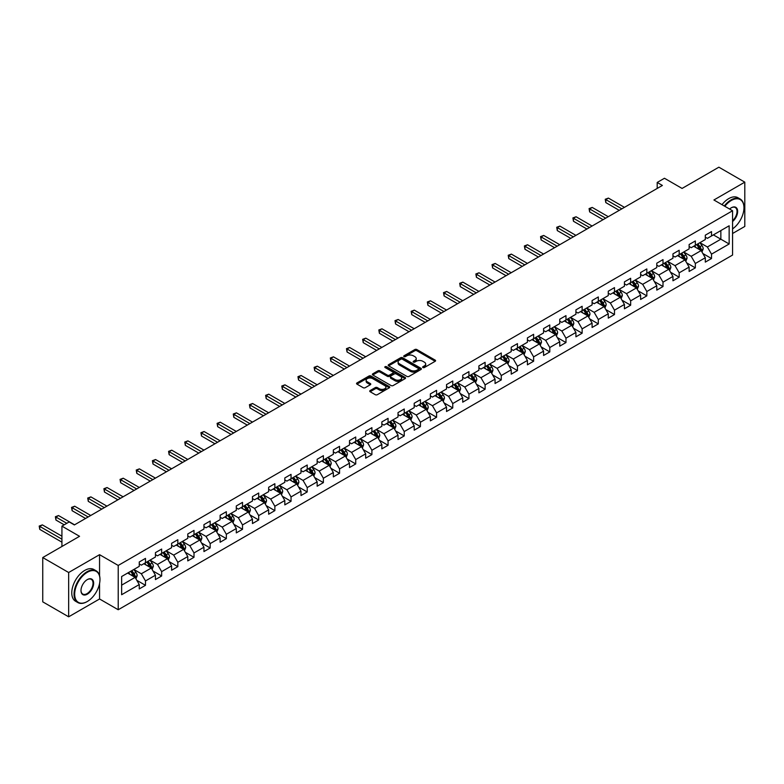 <?xml version="1.0" encoding="UTF-8"?>
<svg xmlns="http://www.w3.org/2000/svg" width="784" height="784" viewBox="0 0 784 784"><rect width="100%" height="100%" fill="white"/><g stroke="black" fill="none" stroke-linecap="round" stroke-linejoin="round"><path stroke-width="1.18" d="M422.929 367.539A1.009 0.578 0 0 0 424.36 367.539L435.169 361.297A1.441 0.833 0 0 0 435.59 360.709A1.441 0.833 0 0 0 435.169 360.121L416.853 349.546A1.441 0.833 0 0 0 414.814 349.546L404.005 355.789A1.009 0.578 0 0 0 405.426 356.612L406.827 355.799A4.606 2.656 0 0 1 413.344 355.799L414.873 356.681A4.606 2.656 0 0 1 416.216 358.562A4.606 2.656 0 0 1 414.873 360.444L413.472 361.248A1.009 0.578 0 0 0 414.893 362.071L416.294 361.267A4.606 2.656 0 0 1 422.801 361.267L424.33 362.149A4.606 2.656 0 0 1 425.683 364.031A4.606 2.656 0 0 1 424.33 365.903L422.929 366.716A1.009 0.578 0 0 0 422.929 367.539L422.929 366.716M370.146 390.55A1.441 0.833 0 0 0 369.725 391.138A1.441 0.833 0 0 0 370.146 391.726L375.281 394.695A1.441 0.833 0 0 0 377.32 394.695L389.325 387.766A1.441 0.833 0 0 0 389.746 387.178A1.441 0.833 0 0 0 389.325 386.59L371.008 376.016A1.441 0.833 0 0 0 368.98 376.016L356.965 382.945A1.441 0.833 0 0 0 356.544 383.533A1.441 0.833 0 0 0 356.965 384.121L363.178 387.708A1.441 0.833 0 0 0 365.207 387.708L370.352 384.738A1.441 0.833 0 0 0 370.773 384.15A1.441 0.833 0 0 0 370.352 383.562L367.275 381.788A3.851 2.225 0 0 1 366.148 380.211A3.851 2.225 0 0 1 368.519 378.162A3.851 2.225 0 0 1 372.714 378.643L384.777 385.601A3.851 2.225 0 0 1 385.904 387.178A3.851 2.225 0 0 1 383.523 389.227A3.851 2.225 0 0 1 379.329 388.746L377.32 387.59A1.441 0.833 0 0 0 375.281 387.59L370.146 390.55L370.146 391.726M732.57 233.505L744.8 226.449L744.8 182.153L718.879 167.188L682.08 188.434L664.46 178.262L657.198 182.456L662.382 185.445L74.362 524.937L69.178 521.938L61.926 526.133L61.926 546.477M99.558 575.701L99.558 554.68L68.659 572.516L42.748 557.551L79.547 536.305L61.926 526.133M99.558 554.68L118.217 565.45L732.57 210.759L732.57 255.055L118.217 609.746L118.217 565.45M744.8 182.153L713.91 199.989L732.57 210.759M406.935 376.428A1.441 0.833 0 0 0 408.964 376.428L420.979 369.489A1.441 0.833 0 0 0 421.4 368.901A1.441 0.833 0 0 0 420.979 368.313L402.662 357.739A1.441 0.833 0 0 0 400.624 357.739L388.619 364.678A1.441 0.833 0 0 0 388.198 365.256A1.441 0.833 0 0 0 388.619 365.844L406.935 376.428M385.503 367.755A1.009 0.578 0 0 1 386.532 367.892L405.132 378.633L393.147 385.561A1.441 0.833 0 0 1 391.108 385.561L372.792 374.987L377.927 372.037L377.927 370.842L372.792 373.811A1.441 0.833 0 0 0 372.371 374.399A1.441 0.833 0 0 0 372.792 374.987L372.792 373.811M377.927 372.037A1.441 0.833 0 0 1 379.966 372.037L379.966 370.842A1.441 0.833 0 0 0 377.927 370.842M379.966 370.842L387.394 375.134A1.441 0.833 0 0 0 389.432 375.134L392.843 373.164A1.441 0.833 0 0 0 393.264 372.576A1.441 0.833 0 0 0 392.843 371.988L385.101 367.52A1.009 0.578 0 0 1 386.532 366.696L405.152 377.447A1.441 0.833 0 0 1 405.573 378.035A1.441 0.833 0 0 1 405.152 378.623L405.152 377.447M68.659 572.516L68.659 616.812L42.748 601.847L42.748 557.551M136.828 580.327L145.481 585.325L145.481 580.954L155.438 575.211L155.438 579.582L161.651 575.985L161.651 571.624L171.608 565.872L171.608 570.242L177.831 566.656L177.831 562.285L187.778 556.542L187.778 560.903L194.001 557.316L194.001 552.945L203.948 547.203L203.948 551.573L210.171 547.977L210.171 543.606L220.128 537.863L220.128 542.234L226.341 538.637L226.341 534.276L236.298 528.524L236.298 532.895L242.521 529.308L242.521 524.937L252.468 519.184L252.468 523.555L258.691 519.968L258.691 515.598L268.647 509.855L268.647 514.226L274.861 510.629L274.861 506.258L284.817 500.515L284.817 504.886L291.04 501.29L291.04 496.919L300.987 491.176L300.987 495.547L307.21 491.96L307.21 487.589L317.157 481.837L317.157 486.207L323.38 482.621L323.38 478.25L333.337 472.507L333.337 476.868L339.55 473.281L339.55 468.91L349.507 463.168L349.507 467.538L355.73 463.942L355.73 459.571L365.677 453.828L365.677 458.199L371.9 454.602L371.9 450.241L381.847 444.489L381.847 448.86L388.07 445.273L388.07 440.902L398.027 435.159L398.027 439.52L404.24 435.933L404.24 431.563L414.197 425.82L414.197 430.191L420.42 426.594L420.42 422.223L430.367 416.48L430.367 420.851L436.59 417.255L436.59 412.894L446.537 407.141L446.537 411.512L452.76 407.925L452.76 403.554L462.717 397.802L462.717 402.172L468.93 398.586L468.93 394.215L478.887 388.472L478.887 392.843L485.11 389.246L485.11 384.875L495.057 379.133L495.057 383.503L501.28 379.907L501.28 375.536L511.227 369.793L511.227 374.164L517.45 370.577L517.45 366.206L527.407 360.454L527.407 364.825L533.62 361.238L533.62 356.867L543.577 351.124L543.577 355.485L549.8 351.898L549.8 347.528L559.747 341.785L559.747 346.156L565.97 342.559L565.97 338.188L575.917 332.445L575.917 336.816L582.14 333.22L582.14 328.859L592.096 323.106L592.096 327.477L598.31 323.89L598.31 319.519L608.266 313.776L608.266 318.137L614.489 314.551L614.489 310.18L624.436 304.437L624.436 308.808L630.659 305.211L630.659 300.84L640.616 295.098L640.616 299.468L646.829 295.872L646.829 291.511L656.786 285.758L656.786 290.129L662.999 286.542L662.999 282.171L672.956 276.419L672.956 280.79L679.179 277.203L679.179 272.832L689.126 267.089L689.126 271.46L695.349 267.863L695.349 263.493L705.306 257.75L705.306 262.121L711.519 258.524L711.519 254.153L729.149 243.981L729.149 225.782L720.849 230.574L720.849 239.198L729.149 243.981M145.481 585.325L139.258 588.921L139.258 584.55L121.638 594.723L121.638 576.524L139.258 566.352L139.258 561.981L145.481 558.394L145.481 562.765L155.438 557.012L155.438 552.642L161.651 549.055L161.651 553.426L171.608 547.683L171.608 543.312L177.831 539.715L177.831 544.086L187.778 538.343L187.778 533.973L194.001 530.386L194.001 534.747L203.948 529.004L203.948 524.633L210.171 521.046L210.171 525.417L220.128 519.665L220.128 515.294L226.341 511.707L226.341 516.078L236.298 510.335L236.298 505.964L242.521 502.368L242.521 506.738L252.468 500.996L252.468 496.625L258.691 493.028L258.691 497.399L268.647 491.656L268.647 487.285L274.861 483.699L274.861 488.069L284.817 482.317L284.817 477.946L291.04 474.359L291.04 478.73L300.987 472.977L300.987 468.616L307.21 465.02L307.21 469.391L317.157 463.648L317.157 459.277L323.38 455.68L323.38 460.051L333.337 454.308L333.337 449.938L339.55 446.351L339.55 450.712L349.507 444.969L349.507 440.598L355.73 437.011L355.73 441.382L365.677 435.63L365.677 431.259L371.9 427.672L371.9 432.043L381.847 426.3L381.847 421.929L388.07 418.333L388.07 422.703L398.027 416.961L398.027 412.59L404.24 409.003L404.24 413.364L414.197 407.621L414.197 403.25L420.42 399.664L420.42 404.034L430.367 398.282L430.367 393.911L436.59 390.324L436.59 394.695L446.537 388.952L446.537 384.581L452.76 380.985L452.76 385.356L462.717 379.613L462.717 375.242L468.93 371.645L468.93 376.016L478.887 370.273L478.887 365.903L485.11 362.316L485.11 366.687L495.057 360.934L495.057 356.563L501.28 352.976L501.28 357.347L511.227 351.595L511.227 347.234L517.45 343.637L517.45 348.008L527.407 342.265L527.407 337.894L533.62 334.298L533.62 338.668L543.577 332.926L543.577 328.555L549.8 324.968L549.8 329.329L559.747 323.586L559.747 319.215L565.97 315.629L565.97 319.999L575.917 314.247L575.917 309.876L582.14 306.289L582.14 310.66L592.096 304.917L592.096 300.546L598.31 296.95L598.31 301.321L608.266 295.578L608.266 291.207L614.489 287.62L614.489 291.981L624.436 286.238L624.436 281.868L630.659 278.281L630.659 282.652L640.616 276.899L640.616 272.528L646.829 268.941L646.829 273.312L656.786 267.569L656.786 263.199L662.999 259.602L662.999 263.973L672.956 258.23L672.956 253.859L679.179 250.263L679.179 254.633L689.126 248.891L689.126 244.52L695.349 240.933L695.349 245.304L705.306 239.551L705.306 235.18L711.519 231.594L711.519 235.964L729.149 225.782M143.825 563.716L151.292 568.028L141.336 573.77L133.868 569.468M139.258 563.961L141.336 565.156L145.481 562.765M141.336 573.77L145.481 580.954M151.292 568.028L155.438 575.211M159.995 554.386L167.462 558.688L157.506 564.441L150.048 560.129M155.438 554.621L157.506 555.817L161.651 553.426M157.506 564.441L161.651 571.624M167.462 558.688L171.608 565.872M176.165 545.047L183.632 549.359L173.685 555.101L166.218 550.789M171.608 545.282L173.685 546.477L177.831 544.086M173.685 555.101L177.831 562.285M183.632 549.359L187.778 556.542M192.345 535.707L199.802 540.019L189.855 545.762L182.388 541.45M187.778 535.952L189.855 537.148L194.001 534.747M189.855 545.762L194.001 552.945M199.802 540.019L203.948 547.203M208.515 526.368L215.982 530.68L206.025 536.423L198.558 532.12M203.948 526.613L206.025 527.808L210.171 525.417M206.025 536.423L210.171 543.606M215.982 530.68L220.128 537.863M224.685 517.038L232.152 521.34L222.195 527.093L214.738 522.781M220.128 517.273L222.195 518.469L226.341 516.078M222.195 527.093L226.341 534.276M232.152 521.34L236.298 528.524M240.855 507.699L248.322 512.011L238.375 517.754L230.908 513.442M236.298 507.934L238.375 509.13L242.521 506.738M238.375 517.754L242.521 524.937M248.322 512.011L252.468 519.184M257.034 498.359L264.492 502.671L254.545 508.414L247.078 504.102M252.468 498.595L254.545 499.8L258.691 497.399M254.545 508.414L258.691 515.598M264.492 502.671L268.647 509.855M273.204 489.02L280.672 493.332L270.715 499.075L263.248 494.773M268.647 489.265L270.715 490.461L274.861 488.069M270.715 499.075L274.861 506.258M280.672 493.332L284.817 500.515M289.374 479.681L296.842 483.993L286.885 489.745L279.427 485.433M284.817 479.926L286.885 481.121L291.04 478.73M286.885 489.745L291.04 496.919M296.842 483.993L300.987 491.176M305.544 470.351L313.012 474.653L303.065 480.406L295.597 476.094M300.987 470.586L303.065 471.782L307.21 469.391M303.065 480.406L307.21 487.589M313.012 474.653L317.157 481.837M321.724 461.012L329.182 465.324L319.235 471.066L311.767 466.754M317.157 461.247L319.235 462.452L323.38 460.051M319.235 471.066L323.38 478.25M329.182 465.324L333.337 472.507M337.894 451.672L345.362 455.984L335.405 461.727L327.937 457.415M333.337 451.917L335.405 453.113L339.55 450.712M335.405 461.727L339.55 468.91M345.362 455.984L349.507 463.168M354.064 442.333L361.532 446.645L351.575 452.388L344.117 448.085M349.507 442.578L351.575 443.773L355.73 441.382M351.575 452.388L355.73 459.571M361.532 446.645L365.677 453.828M370.244 433.003L377.702 437.305L367.755 443.058L360.287 438.746M365.677 433.238L367.755 434.434L371.9 432.043M367.755 443.058L371.9 450.241M377.702 437.305L381.847 444.489M386.414 423.664L393.872 427.976L383.925 433.719L376.457 429.407M381.847 423.899L383.925 425.095L388.07 422.703M383.925 433.719L388.07 440.902M393.872 427.976L398.027 435.159M402.584 414.324L410.052 418.636L400.095 424.379L392.637 420.067M398.027 414.569L400.095 415.765L404.24 413.364M400.095 424.379L404.24 431.563M410.052 418.636L414.197 425.82M418.754 404.985L426.222 409.297L416.265 415.04L408.807 410.738M414.197 405.23L416.265 406.426L420.42 404.034M416.265 415.04L420.42 422.223M426.222 409.297L430.367 416.48M434.934 395.655L442.392 399.958L432.445 405.71L424.977 401.398M430.367 395.891L432.445 397.086L436.59 394.695M432.445 405.71L436.59 412.894M442.392 399.958L446.537 407.141M451.104 386.316L458.571 390.628L448.615 396.371L441.147 392.059M446.537 386.551L448.615 387.747L452.76 385.356M448.615 396.371L452.76 403.554M458.571 390.628L462.717 397.802M467.274 376.977L474.741 381.289L464.785 387.031L457.327 382.719M462.717 377.212L464.785 378.417L468.93 376.016M464.785 387.031L468.93 394.215M474.741 381.289L478.887 388.472M483.444 367.637L490.911 371.949L480.955 377.692L473.497 373.39M478.887 367.882L480.955 369.078L485.11 366.687M480.955 377.692L485.11 384.875M490.911 371.949L495.057 379.133M499.624 358.298L507.081 362.61L497.134 368.362L489.667 364.05M495.057 358.543L497.134 359.738L501.28 357.347M497.134 368.362L501.28 375.536M507.081 362.61L511.227 369.793M515.794 348.968L523.261 353.27L513.304 359.023L505.837 354.711M511.227 349.203L513.304 350.399L517.45 348.008M513.304 359.023L517.45 366.206M523.261 353.27L527.407 360.454M531.964 339.629L539.431 343.941L529.474 349.684L522.017 345.372M527.407 339.864L529.474 341.069L533.62 338.668M529.474 349.684L533.62 356.867M539.431 343.941L543.577 351.124M548.134 330.289L555.601 334.601L545.654 340.344L538.187 336.032M543.577 330.534L545.654 331.73L549.8 329.329M545.654 340.344L549.8 347.528M555.601 334.601L559.747 341.785M564.313 320.95L571.771 325.262L561.824 331.005L554.357 326.703M559.747 321.195L561.824 322.391L565.97 319.999M561.824 331.005L565.97 338.188M571.771 325.262L575.917 332.445M580.483 311.62L587.951 315.923L577.994 321.675L570.527 317.363M575.917 311.856L577.994 313.051L582.14 310.66M577.994 321.675L582.14 328.859M587.951 315.923L592.096 323.106M596.653 302.281L604.121 306.593L594.164 312.336L586.706 308.024M592.096 302.516L594.164 303.712L598.31 301.321M594.164 312.336L598.31 319.519M604.121 306.593L608.266 313.776M612.823 292.942L620.291 297.254L610.344 302.996L602.876 298.684M608.266 293.187L610.344 294.382L614.489 291.981M610.344 302.996L614.489 310.18M620.291 297.254L624.436 304.437M629.003 283.602L636.461 287.914L626.514 293.657L619.046 289.355M624.436 283.847L626.514 285.043L630.659 282.652M626.514 293.657L630.659 300.84M636.461 287.914L640.616 295.098M645.173 274.273L652.641 278.575L642.684 284.327L635.216 280.015M640.616 274.508L642.684 275.703L646.829 273.312M642.684 284.327L646.829 291.511M652.641 278.575L656.786 285.758M661.343 264.933L668.811 269.245L658.854 274.988L651.396 270.676M656.786 265.168L658.854 266.364L662.999 263.973M658.854 274.988L662.999 282.171M668.811 269.245L672.956 276.419M677.513 255.594L684.981 259.906L675.034 265.649L667.566 261.337M672.956 255.829L675.034 257.034L679.179 254.633M675.034 265.649L679.179 272.832M684.981 259.906L689.126 267.089M693.693 246.254L701.151 250.566L691.204 256.309L683.736 252.007M689.126 246.499L691.204 247.695L695.349 245.304M691.204 256.309L695.349 263.493M701.151 250.566L705.306 257.75M713.391 234.886L720.849 239.198L707.374 246.98L699.906 242.668M705.306 237.16L707.374 238.356L711.519 235.964M707.374 246.98L711.519 254.153M68.659 616.812L99.558 598.976L118.217 609.746M657.198 182.456L657.198 188.434M121.638 585.148L135.113 577.367L127.655 573.055M135.113 577.367L139.258 584.55M702.866 253.526L711.519 258.524M686.696 262.865L695.349 267.863M670.516 272.205L679.179 277.203M654.346 281.544L662.999 286.542M638.176 290.874L646.829 295.872M622.006 300.213L630.659 305.211M605.826 309.553L614.489 314.551M589.656 318.892L598.31 323.89M573.486 328.222L582.14 333.22M557.316 337.561L565.97 342.559M541.136 346.9L549.8 351.898M524.966 356.24L533.62 361.238M508.796 365.579L517.45 370.577M492.626 374.909L501.28 379.907M476.447 384.248L485.11 389.246M460.277 393.588L468.93 398.586M444.107 402.927L452.76 407.925M427.937 412.257L436.59 417.255M411.757 421.596L420.42 426.594M395.587 430.935L404.24 435.933M379.417 440.275L388.07 445.273M363.247 449.604L371.9 454.602M347.067 458.944L355.73 463.942M330.897 468.283L339.55 473.281M314.727 477.623L323.38 482.621M298.547 486.962L307.21 491.96M282.377 496.292L291.04 501.29M266.207 505.631L274.861 510.629M250.037 514.97L258.691 519.968M233.857 524.31L242.521 529.308M217.687 533.639L226.341 538.637M201.517 542.979L210.171 547.977M185.347 552.318L194.001 557.316M169.168 561.658L177.831 566.656M152.998 570.987L161.651 575.985M99.558 598.976L99.558 583.531M423.34 367.676L424.33 367.108A4.606 2.656 0 0 0 425.683 365.226L425.683 364.031M416.216 358.562L416.216 359.758A4.606 2.656 0 0 1 414.873 361.64L413.874 362.218M435.149 361.306L416.853 350.742A1.441 0.833 0 0 0 414.814 350.742L404.407 356.749M420.979 368.313L420.979 369.489L402.662 358.935A1.441 0.833 0 0 0 400.624 358.935L388.639 365.863M418.431 369.313A1.009 0.578 0 0 0 418.431 368.49L402.349 359.209A1.009 0.578 0 0 0 400.928 359.209L399.448 360.062A4.606 2.656 0 0 0 398.105 361.943A4.606 2.656 0 0 0 399.448 363.825L410.444 370.166A4.606 2.656 0 0 0 416.951 370.166L418.431 369.313L418.431 370.509A1.009 0.578 0 0 0 418.725 370.097L418.725 368.901M398.105 361.943L398.105 363.139A4.606 2.656 0 0 0 399.448 365.021L399.448 363.825M418.431 370.509L416.951 371.361A4.606 2.656 0 0 1 410.444 371.361L399.448 365.021M379.966 372.037L387.394 376.33A1.441 0.833 0 0 0 389.432 376.33L392.843 374.36A1.441 0.833 0 0 0 393.264 373.772L393.264 372.576M395.107 379.583A3.851 2.225 0 0 0 399.301 380.064A3.851 2.225 0 0 0 401.673 378.006A3.851 2.225 0 0 0 400.546 376.438L396.302 373.988A1.441 0.833 0 0 0 394.264 373.988L390.853 375.957A1.441 0.833 0 0 0 390.432 376.536A1.441 0.833 0 0 0 390.853 377.124L395.107 379.583L395.107 380.779A3.851 2.225 0 0 0 399.301 381.259A3.851 2.225 0 0 0 401.673 379.211L401.673 378.006M390.432 376.536L390.432 377.741A1.441 0.833 0 0 0 390.853 378.329L390.853 377.124M395.107 380.779L390.853 378.329M385.904 387.178L385.904 388.374A3.851 2.225 0 0 1 383.523 390.422A3.851 2.225 0 0 1 379.329 389.942L377.32 388.786A1.441 0.833 0 0 0 375.281 388.786L370.166 391.735M366.148 380.211L366.148 381.406A3.851 2.225 0 0 0 367.275 382.984L367.275 381.788M370.352 383.562L370.352 384.738L367.275 382.984M389.325 386.59L389.325 387.766L371.008 377.212A1.441 0.833 0 0 0 368.98 377.212L356.985 384.131L356.965 382.945M701.974 251.987L703.209 248.881A3.881 2.244 -120 0 0 701.964 245.568L699.828 242.717M696.094 247.646L694.644 245.706M624.436 207.348L608.404 198.097L605.807 199.587L605.807 202.586L619.252 210.347M696.613 244.569L698.75 247.421A3.881 2.244 60 0 1 699.867 249.763L701.112 249.047A3.881 2.244 -120 0 0 699.994 246.705L697.858 243.853M696.888 244.412L699.259 247.577A1.98 1.147 60 0 1 699.622 248.185L701.112 249.047M605.807 202.586L605.238 199.263L621.849 208.848M605.238 199.263L608.404 198.097M732.57 228.889A17.885 10.329 120 0 0 743.967 207.77A17.885 10.329 120 0 0 731.325 200.469A17.885 10.329 120 0 0 724.828 206.29M724.289 205.986A18.326 10.584 -60 0 1 731.011 199.93A18.326 10.584 -60 0 1 740.174 199.018A18.326 10.584 -60 0 1 743.967 207.407A18.326 10.584 -60 0 1 743.967 207.593M729.59 209.044A8.947 5.165 -60 0 1 731.325 207.77L731.325 207.77A8.947 5.165 -60 0 1 737.617 210.72A8.947 5.165 -60 0 1 732.57 221.519M722.005 204.663A18.326 10.584 -60 0 1 728.728 198.617A18.326 10.584 -60 0 1 737.891 197.705L740.174 199.018M732.57 220.706A8.506 4.91 120 0 0 736.823 213.336A8.506 4.91 120 0 0 735.265 207.525A8.506 4.91 120 0 0 731.168 207.868M87.014 601.671L87.328 601.485A17.885 10.329 120 0 0 99.97 579.582A17.885 10.329 120 0 0 87.328 572.281A17.885 10.329 120 0 0 74.676 594.184A17.885 10.329 120 0 0 87.328 601.485L87.014 601.671A18.326 10.584 -60 0 1 77.851 602.573A18.326 10.584 -60 0 1 75.039 587.892A18.326 10.584 -60 0 1 87.014 571.742A18.326 10.584 -60 0 1 96.177 570.83A18.326 10.584 -60 0 1 99.97 579.219A18.326 10.584 -60 0 1 99.97 579.405M87.328 594.184A8.947 5.165 -60 0 1 80.997 590.538A8.947 5.165 -60 0 1 87.328 579.582L87.328 579.582A8.947 5.165 -60 0 1 93.649 583.227A8.947 5.165 -60 0 1 87.328 594.184M80.997 590.352A8.506 4.91 120 0 0 82.761 594.066A8.506 4.91 120 0 0 87.014 593.645A8.506 4.91 120 0 0 92.571 586.158A8.506 4.91 120 0 0 91.267 579.337A8.506 4.91 120 0 0 87.171 579.67M77.851 602.573L75.568 601.259A18.326 10.584 -60 0 1 72.755 586.569A18.326 10.584 -60 0 1 84.731 570.419A18.326 10.584 -60 0 1 93.894 569.517L96.177 570.83M685.804 261.327L687.039 258.22A3.881 2.244 -120 0 0 685.794 254.908L683.658 252.046M679.924 256.985L678.474 255.045M608.266 216.688L592.224 207.427L589.637 208.926L589.637 211.915L603.082 219.687M680.443 253.908L682.58 256.76A3.881 2.244 60 0 1 683.697 259.102L684.942 258.377A3.881 2.244 -120 0 0 683.824 256.045L681.688 253.193M680.708 253.751L683.089 256.917A1.98 1.147 60 0 1 683.442 257.524L684.942 258.377M589.637 211.915L589.068 208.593L605.669 218.187M589.068 208.593L592.224 207.427M669.624 270.656L670.859 267.55A3.881 2.244 -120 0 0 669.624 264.247L667.478 261.386M663.754 266.325L662.304 264.384M592.096 226.027L576.054 216.766L573.467 218.266L573.467 221.255L586.912 229.016M664.273 263.248L666.41 266.099A3.881 2.244 60 0 1 667.517 268.432L668.762 267.716A3.881 2.244 -120 0 0 667.654 265.384L665.508 262.522M664.538 263.091L666.91 266.256A1.98 1.147 60 0 1 667.272 266.854L668.762 267.716M573.467 221.255L572.898 217.932L589.499 227.527M572.898 217.932L576.054 216.766M653.454 279.996L654.689 276.889A3.881 2.244 -120 0 0 653.454 273.577L651.308 270.725M647.584 275.654L646.124 273.714M575.917 235.367L559.884 226.106L557.297 227.605L557.297 230.594L570.742 238.356M648.094 272.577L650.24 275.439A3.881 2.244 60 0 1 651.347 277.771L652.592 277.056A3.881 2.244 -120 0 0 651.484 274.723L649.338 271.862M648.368 272.42L650.74 275.596A1.98 1.147 60 0 1 651.102 276.193L652.592 277.056M557.297 230.594L556.718 227.272L573.329 236.856M556.718 227.272L559.884 226.106M637.284 289.335L638.519 286.229A3.881 2.244 -120 0 0 637.274 282.916L635.138 280.064M631.404 284.994L629.954 283.053M559.747 244.696L543.714 235.445L541.117 236.935L541.117 239.933L554.562 247.695M631.924 281.917L634.06 284.778A3.881 2.244 60 0 1 635.177 287.111L636.422 286.395A3.881 2.244 -120 0 0 635.305 284.053L633.168 281.201M632.198 281.76L634.57 284.925A1.98 1.147 60 0 1 634.932 285.533L636.422 286.395M541.117 239.933L540.548 236.611L557.159 246.196M540.548 236.611L543.714 235.445M621.114 298.675L622.349 295.568A3.881 2.244 -120 0 0 621.104 292.256L618.968 289.404M615.234 294.333L613.784 292.393M543.577 254.036L527.534 244.775L524.947 246.274L524.947 249.263L538.392 257.034M615.754 291.256L617.89 294.108A3.881 2.244 60 0 1 619.007 296.45L620.242 295.725A3.881 2.244 -120 0 0 619.135 293.392L616.998 290.541M616.018 291.099L618.4 294.265A1.98 1.147 60 0 1 618.752 294.872L620.242 295.725M524.947 249.263L524.378 245.951L540.98 255.535M524.378 245.951L527.534 244.775M604.934 308.004L606.169 304.898A3.881 2.244 -120 0 0 604.934 301.595L602.788 298.733M599.064 303.673L597.604 301.732M527.407 263.375L511.364 254.114L508.777 255.613L508.777 258.602L522.222 266.364M599.574 300.595L601.72 303.447A3.881 2.244 60 0 1 602.827 305.789L604.072 305.064A3.881 2.244 -120 0 0 602.965 302.732L600.818 299.87M599.848 300.439L602.22 303.604A1.98 1.147 60 0 1 602.582 304.202L604.072 305.064M508.777 258.602L508.208 255.28L524.81 264.874M508.208 255.28L511.364 254.114M588.764 317.344L589.999 314.237A3.881 2.244 -120 0 0 588.755 310.934L586.618 308.073M582.894 313.002L581.434 311.062M511.227 272.714L495.194 263.453L492.597 264.953L492.597 267.942L506.043 275.703M583.404 309.925L585.55 312.787A3.881 2.244 60 0 1 586.657 315.119L587.902 314.404A3.881 2.244 -120 0 0 586.785 312.071L584.648 309.21M583.678 309.768L586.05 312.943A1.98 1.147 60 0 1 586.412 313.541L587.902 314.404M492.597 267.942L492.029 264.62L508.64 274.204M492.029 264.62L495.194 263.453M572.594 326.683L573.829 323.576A3.881 2.244 -120 0 0 572.585 320.264L570.448 317.412M566.714 322.342L565.264 320.401M495.057 282.054L479.024 272.793L476.427 274.282L476.427 277.281L489.873 285.043M567.234 319.264L569.37 322.126A3.881 2.244 60 0 1 570.487 324.458L571.732 323.743A3.881 2.244 -120 0 0 570.615 321.401L568.478 318.549M567.508 319.108L569.88 322.283A1.98 1.147 60 0 1 570.233 322.881L571.732 323.743M476.427 277.281L475.859 273.959L492.47 283.543M475.859 273.959L479.024 272.793M556.424 336.022L557.649 332.916A3.881 2.244 -120 0 0 556.415 329.603L554.278 326.752M550.544 331.681L549.094 329.741M478.887 291.383L462.844 282.122L460.257 283.622L460.257 286.621L473.703 294.382M551.064 328.604L553.2 331.456A3.881 2.244 60 0 1 554.317 333.798L555.552 333.082A3.881 2.244 -120 0 0 554.445 330.74L552.308 327.888M551.328 328.447L553.71 331.612A1.98 1.147 60 0 1 554.063 332.22L555.552 333.082M460.257 286.621L459.689 283.298L476.29 292.883M459.689 283.298L462.844 282.122M540.245 345.352L541.479 342.245A3.881 2.244 -120 0 0 540.245 338.943L538.098 336.081M534.374 341.02L532.914 339.08M462.717 300.723L446.674 291.462L444.087 292.961L444.087 295.95L457.533 303.712M534.884 337.943L537.03 340.795A3.881 2.244 60 0 1 538.138 343.137L539.382 342.412A3.881 2.244 -120 0 0 538.275 340.08L536.129 337.218M535.158 337.786L537.53 340.952A1.98 1.147 60 0 1 537.893 341.55L539.382 342.412M444.087 295.95L443.519 292.628L460.12 302.222M443.519 292.628L446.674 291.462M524.075 354.691L525.309 351.585A3.881 2.244 -120 0 0 524.065 348.282L521.928 345.421M518.195 350.36L516.744 348.419M446.537 310.062L430.504 300.801L427.907 302.301L427.907 305.29L441.353 313.051M518.714 347.273L520.86 350.134A3.881 2.244 60 0 1 521.968 352.467L523.212 351.751A3.881 2.244 -120 0 0 522.095 349.419L519.959 346.557M518.988 347.126L521.36 350.291A1.98 1.147 60 0 1 521.723 350.889L523.212 351.751M427.907 305.29L427.339 301.967L443.95 311.562M427.339 301.967L430.504 300.801M507.905 364.031L509.139 360.924A3.881 2.244 -120 0 0 507.895 357.612L505.758 354.76M502.025 359.689L500.574 357.749M430.367 319.402L414.334 310.141L411.737 311.63L411.737 314.629L425.183 322.391M502.544 356.612L504.68 359.474A3.881 2.244 60 0 1 505.798 361.806L507.042 361.091A3.881 2.244 -120 0 0 505.925 358.749L503.789 355.897M502.818 356.455L505.19 359.631A1.98 1.147 60 0 1 505.543 360.228L507.042 361.091M411.737 314.629L411.169 311.307L427.78 320.891M411.169 311.307L414.334 310.141M491.735 373.37L492.96 370.264A3.881 2.244 -120 0 0 491.725 366.951L489.588 364.099M485.855 369.029L484.404 367.088M414.197 328.731L398.154 319.48L395.567 320.97L395.567 323.968L409.013 331.73M486.374 365.952L488.51 368.803A3.881 2.244 60 0 1 489.618 371.146L490.862 370.43A3.881 2.244 -120 0 0 489.755 368.088L487.619 365.236M486.639 365.795L489.02 368.96A1.98 1.147 60 0 1 489.373 369.568L490.862 370.43M395.567 323.968L394.999 320.646L411.6 330.231M394.999 320.646L398.154 319.48M475.555 382.71L476.79 379.603A3.881 2.244 -120 0 0 475.555 376.291L473.409 373.429M469.685 378.368L468.224 376.428M398.027 338.071L381.984 328.81L379.397 330.309L379.397 333.298L392.843 341.069M470.194 375.291L472.34 378.143A3.881 2.244 60 0 1 473.448 380.485L474.692 379.76A3.881 2.244 -120 0 0 473.585 377.427L471.439 374.576M470.469 375.134L472.84 378.3A1.98 1.147 60 0 1 473.203 378.907L474.692 379.76M379.397 333.298L378.819 329.976L395.43 339.57M378.819 329.976L381.984 328.81M459.385 392.039L460.62 388.933A3.881 2.244 -120 0 0 459.375 385.63L457.239 382.768M453.505 387.708L452.054 385.767M381.847 347.41L365.814 338.149L363.217 339.648L363.217 342.637L376.663 350.399M454.024 384.63L456.161 387.482A3.881 2.244 60 0 1 457.278 389.815L458.522 389.099A3.881 2.244 -120 0 0 457.405 386.767L455.269 383.905M454.299 384.474L456.67 387.639A1.98 1.147 60 0 1 457.033 388.237L458.522 389.099M363.217 342.637L362.649 339.315L379.26 348.909M362.649 339.315L365.814 338.149M443.215 401.379L444.45 398.272A3.881 2.244 -120 0 0 443.205 394.96L441.069 392.108M437.335 397.037L435.884 395.097M365.677 356.749L349.644 347.488L347.047 348.988L347.047 351.977L360.493 359.738M437.854 393.96L439.991 396.822A3.881 2.244 60 0 1 441.108 399.154L442.352 398.439A3.881 2.244 -120 0 0 441.235 396.106L439.099 393.245M438.119 393.803L440.5 396.978A1.98 1.147 60 0 1 440.853 397.576L442.352 398.439M347.047 351.977L346.479 348.655L363.09 358.239M346.479 348.655L349.644 347.488M427.045 410.718L428.27 407.611A3.881 2.244 -120 0 0 427.035 404.299L424.899 401.447M421.165 406.377L419.714 404.436M349.507 366.079L333.465 356.828L330.877 358.317L330.877 361.316L344.323 369.078M421.684 403.299L423.821 406.161A3.881 2.244 60 0 1 424.928 408.493L426.173 407.778A3.881 2.244 -120 0 0 425.065 405.436L422.929 402.584M421.949 403.143L424.32 406.308A1.98 1.147 60 0 1 424.683 406.916L426.173 407.778M330.877 361.316L330.309 357.994L346.91 367.578M330.309 357.994L333.465 356.828M410.865 420.057L412.1 416.951A3.881 2.244 -120 0 0 410.865 413.638L408.719 410.787M404.995 415.716L403.535 413.776M333.337 375.418L317.295 366.157L314.707 367.657L314.707 370.646L328.153 378.417M405.504 412.639L407.651 415.491A3.881 2.244 60 0 1 408.758 417.833L410.003 417.108A3.881 2.244 -120 0 0 408.895 414.775L406.749 411.923M405.779 412.482L408.15 415.647A1.98 1.147 60 0 1 408.513 416.255L410.003 417.108M314.707 370.646L314.129 367.333L330.74 376.918M314.129 367.333L317.295 366.157M394.695 429.387L395.93 426.28A3.881 2.244 -120 0 0 394.685 422.978L392.549 420.116M388.815 425.055L387.365 423.115M317.157 384.758L301.125 375.497L298.528 376.996L298.528 379.985L311.973 387.747M389.334 421.978L391.471 424.83A3.881 2.244 60 0 1 392.588 427.172L393.833 426.447A3.881 2.244 -120 0 0 392.715 424.115L390.579 421.253M389.609 421.821L391.98 424.987A1.98 1.147 60 0 1 392.343 425.585L393.833 426.447M298.528 379.985L297.959 376.663L314.57 386.257M297.959 376.663L301.125 375.497M378.525 438.726L379.76 435.62A3.881 2.244 -120 0 0 378.515 432.317L376.379 429.456M372.645 434.385L371.195 432.445M300.987 394.097L284.955 384.836L282.358 386.336L282.358 389.325L295.803 397.086M373.164 431.308L375.301 434.169A3.881 2.244 60 0 1 376.418 436.502L377.663 435.786A3.881 2.244 -120 0 0 376.545 433.454L374.409 430.592M373.429 431.151L375.81 434.326A1.98 1.147 60 0 1 376.163 434.924L377.663 435.786M282.358 389.325L281.789 386.002L298.4 395.587M281.789 386.002L284.955 384.836M362.355 448.066L363.58 444.959A3.881 2.244 -120 0 0 362.345 441.647L360.209 438.795M356.475 443.724L355.025 441.784M284.817 403.437L268.775 394.176L266.188 395.665L266.188 398.664L279.633 406.426M356.994 440.647L359.131 443.509A3.881 2.244 60 0 1 360.238 445.841L361.483 445.126A3.881 2.244 -120 0 0 360.375 442.784L358.239 439.932M357.259 440.49L359.631 443.666A1.98 1.147 60 0 1 359.993 444.263L361.483 445.126M266.188 398.664L265.619 395.342L282.22 404.926M265.619 395.342L268.775 394.176M346.175 457.405L347.41 454.299A3.881 2.244 -120 0 0 346.175 450.986L344.029 448.134M340.305 453.064L338.845 451.123M268.638 412.766L252.605 403.505L250.018 405.005L250.018 408.003L263.463 415.765M340.815 449.987L342.961 452.838A3.881 2.244 60 0 1 344.068 455.181L345.313 454.465A3.881 2.244 -120 0 0 344.205 452.123L342.059 449.271M341.089 449.83L343.461 452.995A1.98 1.147 60 0 1 343.823 453.603L345.313 454.465M250.018 408.003L249.439 404.681L266.05 414.266M249.439 404.681L252.605 403.505M330.005 466.735L331.24 463.628A3.881 2.244 -120 0 0 329.995 460.326L327.859 457.464M324.125 462.403L322.675 460.463M252.468 422.106L236.435 412.845L233.838 414.344L233.838 417.333L247.283 425.095M324.645 459.326L326.781 462.178A3.881 2.244 60 0 1 327.898 464.52L329.143 463.795A3.881 2.244 -120 0 0 328.026 461.462L325.889 458.601M324.919 459.169L327.291 462.335A1.98 1.147 60 0 1 327.653 462.932L329.143 463.795M233.838 417.333L233.269 414.011L249.88 423.605M233.269 414.011L236.435 412.845M313.835 476.074L315.07 472.968A3.881 2.244 -120 0 0 313.825 469.665L311.689 466.803M307.955 471.743L306.505 469.802M236.298 431.445L220.265 422.184L217.668 423.683L217.668 426.672L231.113 434.434M308.475 468.656L310.611 471.517A3.881 2.244 60 0 1 311.728 473.85L312.973 473.134A3.881 2.244 -120 0 0 311.856 470.802L309.719 467.94M308.739 468.509L311.121 471.674A1.98 1.147 60 0 1 311.473 472.272L312.973 473.134M217.668 426.672L217.099 423.35L233.71 432.944M217.099 423.35L220.265 422.184M297.655 485.414L298.89 482.307A3.881 2.244 -120 0 0 297.655 478.995L295.509 476.143M291.785 481.072L290.335 479.132M220.128 440.784L204.085 431.523L201.498 433.013L201.498 436.012L214.943 443.773M292.305 477.995L294.441 480.857A3.881 2.244 60 0 1 295.548 483.189L296.793 482.474A3.881 2.244 -120 0 0 295.686 480.131L293.539 477.28M292.569 477.838L294.941 481.013A1.98 1.147 60 0 1 295.303 481.611L296.793 482.474M201.498 436.012L200.929 432.69L217.531 442.274M200.929 432.69L204.085 431.523M281.485 494.753L282.72 491.646A3.881 2.244 -120 0 0 281.485 488.334L279.339 485.482M275.615 490.412L274.155 488.471M203.948 450.114L187.915 440.863L185.328 442.352L185.328 445.351L198.773 453.113M276.125 487.334L278.271 490.186A3.881 2.244 60 0 1 279.378 492.528L280.623 491.813A3.881 2.244 -120 0 0 279.516 489.471L277.369 486.619M276.399 487.178L278.771 490.343A1.98 1.147 60 0 1 279.133 490.951L280.623 491.813M185.328 445.351L184.75 442.029L201.361 451.613M184.75 442.029L187.915 440.863M265.315 504.092L266.55 500.986A3.881 2.244 -120 0 0 265.306 497.673L263.169 494.812M259.435 499.751L257.985 497.811M187.778 459.453L171.745 450.192L169.148 451.692L169.148 454.681L182.594 462.452M259.955 496.674L262.091 499.526A3.881 2.244 60 0 1 263.208 501.868L264.453 501.143A3.881 2.244 -120 0 0 263.336 498.81L261.199 495.958M260.229 496.517L262.601 499.682A1.98 1.147 60 0 1 262.963 500.29L264.453 501.143M169.148 454.681L168.58 451.359L185.191 460.953M168.58 451.359L171.745 450.192M249.145 513.422L250.38 510.315A3.881 2.244 -120 0 0 249.136 507.013L246.999 504.151M243.265 509.09L241.815 507.15M171.608 468.793L155.565 459.532L152.978 461.031L152.978 464.02L166.424 471.782M243.785 506.013L245.921 508.865A3.881 2.244 60 0 1 247.038 511.197L248.283 510.482A3.881 2.244 -120 0 0 247.166 508.15L245.029 505.288M244.049 505.856L246.431 509.022A1.98 1.147 60 0 1 246.784 509.62L248.283 510.482M152.978 464.02L152.41 460.698L169.011 470.292M152.41 460.698L155.565 459.532M232.966 522.761L234.2 519.655A3.881 2.244 -120 0 0 232.966 516.342L230.819 513.491M227.095 518.42L225.645 516.48M155.438 478.132L139.395 468.871L136.808 470.371L136.808 473.36L150.254 481.121M227.605 515.343L229.751 518.204A3.881 2.244 60 0 1 230.859 520.537L232.103 519.821A3.881 2.244 -120 0 0 230.996 517.489L228.85 514.627M227.879 515.186L230.251 518.361A1.98 1.147 60 0 1 230.614 518.959L232.103 519.821M136.808 473.36L136.24 470.037L152.841 479.622M136.24 470.037L139.395 468.871M216.796 532.101L218.03 528.994A3.881 2.244 -120 0 0 216.796 525.682L214.649 522.83M210.925 527.759L209.465 525.819M139.258 487.462L123.225 478.211L120.628 479.7L120.628 482.699L134.074 490.461M211.435 524.682L213.581 527.544A3.881 2.244 60 0 1 214.689 529.876L215.933 529.161A3.881 2.244 -120 0 0 214.826 526.819L212.68 523.967M211.709 524.525L214.081 527.691A1.98 1.147 60 0 1 214.444 528.298L215.933 529.161M120.628 482.699L120.06 479.377L136.671 488.961M120.06 479.377L123.225 478.211M200.626 541.44L201.86 538.334A3.881 2.244 -120 0 0 200.616 535.021L198.479 532.169M194.746 537.099L193.295 535.158M123.088 496.801L107.055 487.54L104.458 489.04L104.458 492.029L117.904 499.8M195.265 534.022L197.401 536.873A3.881 2.244 60 0 1 198.519 539.216L199.763 538.49A3.881 2.244 -120 0 0 198.646 536.158L196.51 533.306M195.539 533.865L197.911 537.03A1.98 1.147 60 0 1 198.274 537.638L199.763 538.49M104.458 492.029L103.89 488.716L120.501 498.301M103.89 488.716L107.055 487.54M184.456 550.77L185.681 547.663A3.881 2.244 -120 0 0 184.446 544.361L182.309 541.499M178.576 546.438L177.125 544.498M106.918 506.141L90.875 496.88L88.288 498.379L88.288 501.368L101.734 509.13M179.095 543.361L181.231 546.213A3.881 2.244 60 0 1 182.349 548.555L183.583 547.83A3.881 2.244 -120 0 0 182.476 545.497L180.34 542.636M179.36 543.204L181.741 546.37A1.98 1.147 60 0 1 182.094 546.967L183.583 547.83M88.288 501.368L87.72 498.046L104.321 507.64M87.72 498.046L90.875 496.88M168.276 560.109L169.511 557.003A3.881 2.244 -120 0 0 168.276 553.7L166.13 550.838M162.406 555.768L160.945 553.827M90.748 515.48L74.705 506.219L72.118 507.718L72.118 510.707L85.564 518.469M162.915 552.691L165.061 555.552A3.881 2.244 60 0 1 166.169 557.885L167.413 557.169A3.881 2.244 -120 0 0 166.306 554.837L164.16 551.975M163.19 552.534L165.561 555.709A1.98 1.147 60 0 1 165.924 556.307L167.413 557.169M72.118 510.707L71.55 507.385L88.151 516.97M71.55 507.385L74.705 506.219M152.106 569.449L153.341 566.342A3.881 2.244 -120 0 0 152.096 563.03L149.96 560.178M146.236 565.107L144.775 563.167M74.568 524.819L58.535 515.558L55.938 517.048L55.938 520.047L64.21 524.819M146.745 562.03L148.891 564.892A3.881 2.244 60 0 1 149.999 567.224L151.243 566.509A3.881 2.244 -120 0 0 150.126 564.166L147.99 561.315M147.02 561.873L149.391 565.048A1.98 1.147 60 0 1 149.754 565.646L151.243 566.509M55.938 520.047L55.37 516.725L66.797 523.32M55.37 516.725L58.535 515.558M135.936 578.788L137.171 575.681A3.881 2.244 -120 0 0 135.926 572.369L133.79 569.517M130.056 574.447L128.605 572.506M61.926 536.187L42.365 524.888L39.768 526.387L39.768 529.386L61.926 542.175M130.575 571.369L132.712 574.221A3.881 2.244 60 0 1 133.829 576.563L135.073 575.848A3.881 2.244 -120 0 0 133.956 573.506L131.82 570.654M130.85 571.213L133.221 574.378A1.98 1.147 60 0 1 133.574 574.986L135.073 575.848M39.768 529.386L39.2 526.064L61.926 539.176M39.2 526.064L42.365 524.888M424.33 367.108L424.33 365.903M413.472 362.071L413.472 361.248M414.873 361.64L414.873 360.444M404.005 356.612L404.005 355.789M414.814 350.742L414.814 349.546M416.853 350.742L416.853 349.546M435.169 361.297L435.169 360.121M388.619 365.844L388.619 364.678M400.624 358.935L400.624 357.739M402.662 358.935L402.662 357.739M410.444 371.361L410.444 370.166M416.951 371.361L416.951 370.166M387.394 376.33L387.394 375.134M389.432 376.33L389.432 375.134M392.843 374.36L392.843 373.164M386.532 367.892L386.532 366.696M375.281 388.786L375.281 387.59M377.32 388.786L377.32 387.59M379.329 389.942L379.329 388.746M368.98 377.212L368.98 376.016M371.008 377.212L371.008 376.016M700.769 250.341L703.179 248.949M699.994 246.705L701.964 245.568M697.231 248.303L698.75 247.421M684.599 259.68L687.009 258.289M683.824 256.045L685.794 254.908M681.061 257.642L682.58 256.76M668.429 269.02L670.839 267.628M667.654 265.384L669.624 264.247M664.891 266.981L666.41 266.099M652.249 278.359L654.66 276.968M651.484 274.723L653.454 273.577M648.721 276.311L650.24 275.439M636.079 287.689L638.49 286.297M635.305 284.053L637.274 282.916M632.541 285.65L634.06 284.778M619.909 297.028L622.32 295.637M619.135 293.392L621.104 292.256M616.371 294.99L617.89 294.108M603.739 306.368L606.15 304.976M602.965 302.732L604.934 301.595M600.201 304.329L601.72 303.447M587.559 315.707L589.97 314.315M586.785 312.071L588.755 310.934M584.031 313.659L585.55 312.787M571.389 325.046L573.8 323.655M570.615 321.401L572.585 320.264M567.851 322.998L569.37 322.126M555.219 334.376L557.63 332.984M554.445 330.74L556.415 329.603M551.681 332.338L553.2 331.456M539.049 343.715L541.46 342.324M538.275 340.08L540.245 338.943M535.511 341.677L537.03 340.795M522.869 353.055L525.28 351.663M522.095 349.419L524.065 348.282M519.331 351.007L520.86 350.134M506.699 362.394L509.11 361.003M505.925 358.749L507.895 357.612M503.161 360.346L504.68 359.474M490.529 371.724L492.94 370.332M489.755 368.088L491.725 366.951M486.991 369.685L488.51 368.803M474.359 381.063L476.77 379.672M473.585 377.427L475.555 376.291M470.821 379.025L472.34 378.143M458.179 390.403L460.59 389.011M457.405 386.767L459.375 385.63M454.642 388.364L456.161 387.482M442.009 399.742L444.42 398.35M441.235 396.106L443.205 394.96M438.472 397.694L439.991 396.822M425.839 409.072L428.25 407.68M425.065 405.436L427.035 404.299M422.302 407.033L423.821 406.161M409.669 418.411L412.08 417.019M408.895 414.775L410.865 413.638M406.132 416.373L407.651 415.491M393.49 427.75L395.9 426.359M392.715 424.115L394.685 422.978M389.952 425.712L391.471 424.83M377.32 437.09L379.73 435.698M376.545 433.454L378.515 432.317M373.782 435.042L375.301 434.169M361.15 446.429L363.56 445.038M360.375 442.784L362.345 441.647M357.612 444.381L359.131 443.509M344.98 455.759L347.39 454.367M344.205 452.123L346.175 450.986M341.442 453.72L342.961 452.838M328.8 465.098L331.211 463.707M328.026 461.462L329.995 460.326M325.262 463.06L326.781 462.178M312.63 474.438L315.041 473.046M311.856 470.802L313.825 469.665M309.092 472.389L310.611 471.517M296.46 483.777L298.871 482.385M295.686 480.131L297.655 478.995M292.922 481.729L294.441 480.857M280.29 493.107L282.691 491.715M279.516 489.471L281.485 488.334M276.752 491.068L278.271 490.186M264.11 502.446L266.521 501.054M263.336 498.81L265.306 497.673M260.572 500.408L262.091 499.526M247.94 511.785L250.351 510.394M247.166 508.15L249.136 507.013M244.402 509.747L245.921 508.865M231.77 521.125L234.181 519.733M230.996 517.489L232.966 516.342M228.232 519.077L229.751 518.204M215.59 530.454L218.001 529.063M214.826 526.819L216.796 525.682M212.062 528.416L213.581 527.544M199.42 539.794L201.831 538.402M198.646 536.158L200.616 535.021M195.882 537.755L197.401 536.873M183.25 549.133L185.661 547.742M182.476 545.497L184.446 544.361M179.712 547.095L181.231 546.213M167.08 558.473L169.491 557.081M166.306 554.837L168.276 553.7M163.542 556.424L165.061 555.552M150.9 567.812L153.311 566.42M150.126 564.166L152.096 563.03M147.363 565.764L148.891 564.892M134.73 577.142L137.141 575.75M133.956 573.506L135.926 572.369M131.193 575.103L132.712 574.221"/></g></svg>
